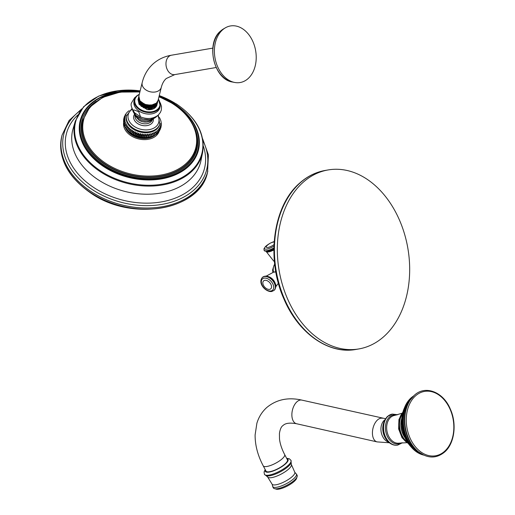 <?xml version="1.0" encoding="UTF-8"?>
<svg xmlns="http://www.w3.org/2000/svg" width="515" height="515" viewBox="0 0 515 515"><rect width="100%" height="100%" fill="white"/><g stroke="black" fill="none" stroke-linecap="round" stroke-linejoin="round"><path stroke-width="0.77" d="M302.923 182.49A90.807 65.321 80.3 0 0 283.81 289.14A90.807 65.321 80.3 0 0 358.839 348.938A90.807 65.321 80.3 0 0 384.068 336.385A90.807 65.321 80.3 0 0 403.181 229.735A90.807 65.321 80.3 0 0 328.152 169.937A90.807 65.321 80.3 0 0 302.923 182.49M401.777 425.77A15.984 11.497 80.3 0 0 402.666 430.958M413.642 395.926L411.015 397.921L404.739 407.127L403.998 408.929A28.718 20.658 80.3 0 0 410.371 446.099L411.665 447.554A31.235 22.467 -99.7 0 1 404.739 407.127A31.235 22.467 -99.7 0 1 410.951 398.005M287.402 459.773A12.109 3.476 152.2 0 1 284.982 464.002A12.109 3.476 152.2 0 1 273.755 470.549A12.109 3.476 152.2 0 1 265.985 471.071L263.223 465.837A12.109 3.476 152.2 0 0 270.999 465.315A12.109 3.476 152.2 0 0 282.226 458.768A12.109 3.476 152.2 0 0 284.647 454.545L287.402 459.773M297.181 476.375A13.281 3.811 -27.8 0 1 290.067 483.437A13.281 3.811 -27.8 0 1 277.669 488.651A13.281 3.811 152.2 0 1 274.154 488.516L276.568 489.25A12.109 3.476 152.2 0 0 278.918 489.134A12.109 3.476 -27.8 0 0 296.428 478.783L297.181 476.375C297.49 475.763 297.078 474.849 295.945 473.626A13.364 3.837 152.2 0 1 291.194 480.733A13.364 3.837 152.2 0 1 276.851 487.242A13.364 3.837 152.2 0 1 272.59 485.941L272.094 484.19L267.633 476.98A13.409 3.85 152.2 0 0 271.733 477.605A13.409 3.85 152.2 0 0 285.213 471.708A13.409 3.85 152.2 0 0 291.348 464.472L291.142 462.631A14.594 4.191 152.2 0 1 282.999 470.298A14.594 4.191 152.2 0 1 269.77 475.783A14.594 4.191 152.2 0 1 266.223 475.77L267.633 476.98M140.177 90.794L118.122 90.646L98.494 96.163L83.636 106.708L75.332 121.051L73.059 128.827A65.926 46.91 -166.1 0 0 98.732 180.134A65.926 46.91 13.9 0 0 201.017 160.384L202.62 152.44C205.331 133.971 196.582 117.806 176.375 103.946L159.277 95.5M125.441 127.778A17.195 12.231 13.9 0 0 131.724 134.911A17.195 12.231 13.9 0 0 155.131 135.097M156.541 133.945C157.127 133.958 157.436 132.703 157.468 130.186L157.545 133.211L156.966 133.681M131.962 108.575L126.381 116.023A17.195 12.231 13.9 0 0 133.173 129.04A17.195 12.231 13.9 0 0 156.83 129.014A17.195 12.231 13.9 0 0 159.766 124.257L158.285 115.064M127.932 111.658L127.314 112.167M126.767 112.824L126.046 113.609M125.75 114.137L125.145 114.942M124.9 115.592L125.937 114.542L124.43 116.403M124.25 117.156L124.411 116.435L125.448 115.721L123.909 117.954M123.819 118.804L123.903 117.98L125.132 116.95L123.606 119.564M123.626 120.491L123.6 119.609L124.984 118.218L123.529 121.192M123.664 122.177L123.529 121.295L125.01 119.512L123.664 122.802M123.922 123.825L123.697 123.008L125.203 120.813C123.903 122.963 123.594 124.218 124.282 124.572M124.379 125.409L124.006 124.347M124.089 124.701L125.576 122.119C124.411 124.353 124.102 125.602 124.649 125.872M125.01 126.909L124.707 126.342L126.111 123.413C125.094 125.718 124.785 126.967 125.184 127.166M125.795 128.325L125.055 127.07M125.879 128.435C124.572 126.587 124.881 125.332 126.806 124.675L125.879 128.435M128.653 127.083L127.733 130.842C126.349 129.22 126.658 127.971 128.653 127.083L127.733 130.842L126.729 129.658C125.377 127.926 125.686 126.677 127.656 125.905L126.729 129.658L125.821 128.402M128.866 131.956C127.469 130.462 127.778 129.214 129.793 128.203L128.866 131.956L129.793 128.203M130.128 133.005C128.737 131.634 129.04 130.379 131.055 129.252C130.855 131.763 130.546 133.012 130.128 133.005L131.055 129.252M131.505 133.971C130.128 132.722 130.437 131.473 132.432 130.218C132.394 132.735 132.091 133.984 131.505 133.971L132.432 130.218M132.979 134.846C131.64 133.72 131.949 132.471 133.906 131.093C134.035 133.604 133.733 134.853 132.979 134.846L133.906 131.093M134.544 135.625C133.256 134.621 133.565 133.372 135.471 131.866C135.76 134.364 135.451 135.612 134.544 135.625L135.471 131.866M136.185 136.295C134.962 135.413 135.265 134.157 137.106 132.535C137.55 135.001 137.241 136.25 136.185 136.295L137.106 132.535M137.872 136.848C136.733 136.082 137.042 134.833 138.799 133.095C139.391 135.516 139.082 136.765 137.872 136.848L138.799 133.095M139.604 137.286C138.561 136.636 138.87 135.381 140.531 133.533C141.258 135.902 140.949 137.151 139.604 137.286L140.531 133.533M141.361 137.602C140.421 137.054 140.73 135.806 142.288 133.849C143.144 136.153 142.835 137.402 141.361 137.602L142.288 133.849M143.119 137.795C142.301 137.344 142.61 136.095 144.046 134.035C145.018 136.269 144.709 137.518 143.119 137.795L144.046 134.035M144.87 137.853C144.181 137.499 144.49 136.25 145.797 134.1C146.872 136.243 146.563 137.499 144.87 137.853L145.797 134.1M146.588 137.788C146.041 137.518 146.35 136.263 147.515 134.035C148.687 136.089 148.378 137.338 146.588 137.788L147.515 134.035M148.269 137.595C147.869 137.396 148.178 136.147 149.196 133.842C150.438 135.793 150.129 137.042 148.269 137.595L149.196 133.842M149.884 137.273L150.811 133.52C152.118 135.368 151.809 136.617 149.884 137.273L150.811 133.52M154.217 135.6L155.144 131.846C156.541 133.34 156.232 134.595 154.217 135.6L152.891 136.269L153.798 132.516C155.182 134.138 154.873 135.387 152.878 136.275L151.423 136.836L152.35 133.076C153.702 134.814 153.393 136.063 151.423 136.836L152.35 133.076M155.588 134.801L154.326 135.554M155.446 134.821C155.865 134.827 156.174 133.578 156.373 131.067L156.212 134.357L155.691 134.692M157.5 132.973C158.247 132.979 158.556 131.731 158.427 129.22L158.717 131.924L158.124 132.516M158.852 131.737L159.232 128.171L159.689 130.501L159.148 131.203M159.747 130.398L159.882 127.044L160.448 128.988L159.998 129.754M160.468 128.943L160.371 125.866L160.983 127.411L160.648 128.184M160.989 127.385L160.693 124.636L161.285 125.808L161.073 126.536M161.285 125.776L160.841 123.368L161.266 124.849M161.369 124.147L161.227 123.169M161.227 122.544L160.97 121.521M160.892 120.993L160.513 119.931M160.468 119.667L159.785 118.276M129.22 110.641L128.087 111.465M153.367 118.946A10.049 7.152 -166.1 0 1 148.397 125.293A10.049 7.152 -166.1 0 1 137.711 123.613A10.049 7.152 -166.1 0 1 134.512 114.298M157.622 111.221A13.319 9.476 -166.1 0 1 141.87 112.605A13.319 9.476 -166.1 0 1 134.035 101.159L134.402 99.672A13.319 9.476 13.9 0 0 142.237 111.118A13.319 9.476 13.9 0 0 157.989 109.734A13.319 9.476 13.9 0 0 160.262 106.051L159.895 107.538A13.319 9.476 13.9 0 1 157.622 111.221M133.803 111.749C132.123 109.392 133.791 109.45 138.805 111.916L140.518 116.873L134.595 112.779L133.803 111.749M156.998 104.751A9.837 6.998 -166.1 0 1 156.966 104.886A9.837 6.998 -166.1 0 1 147.052 109.586L139.005 104.197M147.052 109.586L153.547 108.633L157.12 104.191M141.071 106.309L151.004 108.671M138.039 99.479L139.063 104.275L143.84 107.854L150.258 108.781L155.536 106.586L157.281 103.599M157.41 103.013L155.627 106.225L150.348 108.42L143.93 107.5L139.147 103.927L138.194 98.899M157.996 100.65L156.219 103.824L150.94 106.026L144.515 105.105L139.739 101.526L138.773 96.537M157.706 101.835L155.923 105.028L150.644 107.223L144.226 106.302L139.443 102.723L138.484 97.721M141.039 104.893L151.758 107.423M140.956 103.418L152.511 106.148M140.93 101.964L146.627 105.118L153.251 104.854M138.619 97.116L139.636 101.951L144.412 105.53L150.837 106.451L156.109 104.262L157.86 101.236M156.399 103.097L158.099 100.29L161.298 87.305A9.837 6.998 -166.1 0 1 159.618 90.028A9.837 6.998 -166.1 0 1 147.985 91.052A9.837 6.998 -166.1 0 1 142.198 82.593L138.85 96.163L139.919 100.786L144.702 104.371L151.12 105.292L156.399 103.097M138.329 98.294L139.346 103.109L144.129 106.695L150.547 107.616L155.826 105.421L157.571 102.414M222.486 29.928A28.698 20.639 80.3 0 0 215.412 59.965A28.698 20.639 80.3 0 0 234.621 82.445A28.698 20.639 80.3 0 0 248.127 78.557A28.698 20.639 -99.7 0 0 252.801 41.361A28.698 20.639 -99.7 0 0 225.267 27.881A28.698 20.639 -99.7 0 0 222.486 29.928M275.737 271.405A4.358 2.755 -132 0 0 275.306 271.688L276.343 271.205M355.936 349.44A90.807 65.321 80.3 0 1 280.907 289.636A90.807 65.321 80.3 0 1 300.026 182.986A90.807 65.321 -99.7 0 1 325.248 170.433C315.798 172.094 307.243 176.349 299.595 183.186C272.956 205.981 265.927 259 283.887 298.874C298.185 333.07 328.531 354.655 355.936 349.44L358.839 348.938M274.405 261.44L273.645 260.996A5.272 1.513 -27.8 0 0 274.392 261.24M273.883 249.936A7.416 2.131 152.2 0 1 268.521 251.951A7.416 2.131 152.2 0 1 266.319 251.693M269.757 243.466L265.643 246.35L263.912 248.874L264.234 250.567L267.845 251.578A7.995 2.292 -27.8 0 0 268.006 251.552A7.995 2.292 -27.8 0 0 273.89 249.266M264.234 250.567A8.716 2.504 -27.8 0 0 266.925 251.017A8.716 2.504 -27.8 0 0 273.896 248.288M264.073 250.258A8.716 2.504 -27.8 0 0 266.764 250.708A8.716 2.504 -27.8 0 0 273.903 247.882M274.192 241.587A7.577 2.176 -27.8 0 0 271.457 242.642M269.036 243.917A7.577 2.176 -27.8 0 0 264.581 247.876A7.577 2.176 -27.8 0 0 266.886 249.093A7.577 2.176 -27.8 0 0 273.954 246.119M274.012 244.586A5.33 1.532 152.2 0 1 267.922 247.451A5.33 1.532 152.2 0 1 266.899 245.745A12.521 12.521 0 0 1 274.167 241.908A5.33 1.532 152.2 0 0 274.064 241.928M273.22 270.002A6.779 4.88 80.3 0 0 273.51 272.19M273.362 267.832A6.779 4.88 80.3 0 0 273.401 272.235M275.86 272.113A5.272 3.335 -132 0 0 274.186 271.978A5.272 3.335 -132 0 0 273.594 272.152L266.204 276.124M268.457 276.632A7.416 4.693 48 0 1 275.493 284.46M274.147 290.312A8.716 5.517 -132 0 0 274.257 290.222A8.716 5.517 -132 0 0 273.555 281.345A8.716 5.517 -132 0 0 264.53 276.355A8.716 5.517 -132 0 0 262.599 277.257A8.716 5.517 -132 0 0 262.495 277.353M264.324 276.542A8.716 5.517 -132 0 0 262.386 277.443L264.865 276.188C267.671 275.892 270.317 277.064 272.802 279.697C274.881 283.186 277.707 285.136 274.257 290.222L274.044 290.409A8.716 5.517 -132 0 0 273.343 281.531A8.716 5.517 -132 0 0 264.324 276.542M270.903 290.975A7.577 4.79 -132 0 0 272.705 283.662A7.577 4.79 -132 0 0 264.137 278.139A7.577 4.79 -132 0 0 262.335 285.445A7.577 4.79 -132 0 0 270.903 290.975M264.813 280.327A5.33 3.373 48 0 1 270.845 284.222A5.33 3.373 48 0 1 269.577 289.366A5.33 3.373 48 0 1 263.545 285.471A5.33 3.373 48 0 1 264.813 280.327M382.42 418.27A12.109 6.998 -77.3 0 0 377.508 419.957A12.109 6.998 -77.3 0 0 372.429 432.594A12.109 6.998 -77.3 0 0 377.089 441.896L296.531 423.729A12.109 6.998 -77.3 0 1 291.87 414.427A12.109 6.998 -77.3 0 1 296.943 401.79A12.109 6.998 -77.3 0 1 301.854 400.11L385.478 418.695M388.587 442.173A12.109 8.71 -99.7 0 1 381.229 432.336A12.109 8.71 -99.7 0 1 384.338 420.246A12.109 8.71 -99.7 0 1 384.763 419.886M397.58 445.127A15.74 11.324 -99.7 0 1 397.477 445.147A15.74 11.324 -99.7 0 1 384.467 434.782A15.74 11.324 -99.7 0 1 387.782 416.294A15.74 11.324 -99.7 0 1 392.153 414.118A15.74 11.324 -99.7 0 1 392.263 414.105M388.001 416.262A15.74 11.324 -99.7 0 1 392.372 414.086L387.377 416.487C376.381 429.298 387.145 446.872 397.477 445.147L397.689 445.108A15.74 11.324 -99.7 0 1 384.686 434.744A15.74 11.324 -99.7 0 1 388.001 416.262M401.468 442.829A14.723 10.59 -99.7 0 1 387.228 436.134A14.723 10.59 -99.7 0 1 389.572 416.931A14.723 10.59 -99.7 0 1 396.692 414.974M406.863 442.694L399.222 443.125A14.047 10.1 -99.7 0 1 387.653 433.842A14.047 10.1 -99.7 0 1 390.621 417.375A14.047 10.1 -99.7 0 1 394.477 415.444L401.822 413.307M408.086 443.222A18.16 13.062 -99.7 0 1 402.801 412.399M407.346 442.115A18.16 13.062 -99.7 0 1 402.473 413.693M404.996 437.763A17.195 12.366 -99.7 0 1 401.706 418.579M411.112 397.863A31.235 22.467 -99.7 0 1 413.094 396.338M423.645 455.073A31.364 22.563 -99.7 0 1 403.329 430.141A31.364 22.563 -99.7 0 1 411.182 397.85A31.364 22.563 -99.7 0 1 413.526 396.041M423.137 454.945A31.235 22.467 -99.7 0 1 411.665 447.554L423.794 455.144M412.206 397.451A31.222 22.46 80.3 0 0 411.704 397.889A31.222 22.46 80.3 0 0 403.593 428.57A31.222 22.46 80.3 0 0 421.933 454.185M411.401 398.481L410.906 399.041A31.241 22.473 80.3 0 0 403.985 428.062A31.241 22.473 80.3 0 0 420.182 453.123L420.832 453.483M410.893 399.112A32.709 23.529 80.3 0 0 420.137 453.058M415.457 395.926A32.651 23.484 -99.7 0 1 448.848 406.689A32.651 23.484 -99.7 0 1 444.632 451.262A32.651 23.484 -99.7 0 1 411.24 440.505A32.651 23.484 -99.7 0 1 415.457 395.926M410.358 399.878L414.247 395.365C425.236 384.782 443.389 391.896 450.387 409.206C457.069 423.935 454.5 443.576 444.619 452.035C436.746 458.492 428.332 458.653 419.377 452.511A33.424 24.044 -99.7 0 1 410.358 399.878A33.424 24.044 -99.7 0 1 414.189 395.43M286.836 458.691A12.836 3.682 -27.8 0 1 283.913 465.206A12.836 3.682 -27.8 0 1 269.3 472.068A12.836 3.682 152.2 0 1 265.412 469.989M286.61 458.273L289.263 458.73L291.001 460.371A15.012 4.307 -27.8 0 1 284.203 468.47A15.012 4.307 -27.8 0 1 269.055 475.107A15.012 4.307 152.2 0 1 264.446 474.379L266.223 475.77M291.348 464.472L294.78 472.229A12.824 3.682 152.2 0 1 288.909 479.143A12.824 3.682 152.2 0 1 276.014 484.782A12.824 3.682 152.2 0 1 272.094 484.19M207.545 172.229C200.457 209.998 132.587 222.062 91.47 193.518C67.639 177.115 57.738 158.034 61.774 136.282A75.068 53.418 13.9 0 0 91.432 193.131A75.068 53.418 13.9 0 0 207.545 172.229L208.421 154.893L202.588 138.638M207.828 171.07A75.068 53.418 13.9 0 1 91.715 191.973A75.068 53.418 -166.1 0 1 62.058 135.13L61.774 136.282M80.552 110.455A73.613 52.382 -166.1 0 0 92.867 189.951A73.613 52.382 13.9 0 0 179.645 199.105A73.613 52.382 13.9 0 0 202.929 140.627M203.283 145.983A71.192 50.657 13.9 0 1 175.216 198.133A71.192 50.657 13.9 0 1 94.438 187.969A71.192 50.657 -166.1 0 1 77.746 115.025M75.332 121.051A65.579 46.665 13.9 0 0 100.869 172.087A65.579 46.665 13.9 0 0 202.62 152.44M140.157 90.872A65.083 46.311 13.9 0 0 77.913 115.579A65.083 46.311 13.9 0 0 101.268 171.373A65.083 46.311 13.9 0 0 190.814 171.27A65.083 46.311 13.9 0 0 176.227 103.972A65.083 46.311 13.9 0 0 159.257 95.584M174.328 103.805A60.931 43.357 13.9 0 0 159.103 96.215L174.366 103.811C182.143 108.858 188.252 114.774 192.7 121.559A60.931 43.357 13.9 0 0 174.398 103.85M140.003 91.503A60.931 43.357 13.9 0 0 98.474 98.326A60.931 43.357 13.9 0 0 104.223 166.957A60.931 43.357 13.9 0 0 178.525 173.349A60.931 43.357 13.9 0 0 192.7 121.559M139.951 91.696A60.307 42.912 13.9 0 0 82.883 114.922A60.307 42.912 13.9 0 0 104.642 166.39A60.307 42.912 13.9 0 0 187.615 166.287A60.307 42.912 13.9 0 0 174.096 103.927A60.307 42.912 13.9 0 0 159.058 96.408M193.382 125.351A59.206 42.127 -166.1 0 1 175.506 172.989A59.206 42.127 -166.1 0 1 105.272 165.817A59.206 42.127 -166.1 0 1 96.112 101.358M196.312 148.494A58.478 41.612 -166.1 0 1 196.267 148.668A58.478 41.612 -166.1 0 1 105.813 164.948A58.478 41.612 -166.1 0 1 82.709 120.665A58.478 41.612 -166.1 0 1 82.754 120.491M139.893 91.94L120.124 92.108L102.691 97.393L89.719 107.184L82.793 120.323A58.478 41.612 13.9 0 0 105.897 164.607A58.478 41.612 13.9 0 0 196.357 148.32C199.498 131.434 191.786 116.59 173.227 103.805L158.993 96.646M139.848 92.121A57.796 41.129 13.9 0 0 85.496 114.568A57.796 41.129 13.9 0 0 106.412 163.757A57.796 41.129 13.9 0 0 185.941 163.661A57.796 41.129 13.9 0 0 172.982 103.895A57.796 41.129 13.9 0 0 158.948 96.833M123.639 122.654A18.295 13.023 13.9 0 0 131.029 135.722A18.295 13.023 13.9 0 0 159.18 131.171M126.561 115.283A17.195 12.231 13.9 0 0 133.353 128.306A17.195 12.231 13.9 0 0 159.946 123.516M132.246 109.257A15.74 11.201 13.9 0 0 134.434 126.561A15.74 11.201 13.9 0 0 153.245 128.402A15.74 11.201 13.9 0 0 157.719 115.54M152.208 120.034A8.884 6.322 13.9 0 1 138.644 121.939A8.884 6.322 -166.1 0 1 135.033 115.798M134.917 114.446A10.596 7.538 13.9 0 0 138.696 118.624A10.596 7.538 13.9 0 0 152.936 118.888M132.645 110.068A13.319 9.476 13.9 0 0 142.629 118.984A13.319 9.476 13.9 0 0 156.238 116.841A13.319 9.476 13.9 0 0 156.985 116.068M139.269 94.477A12.836 9.135 13.9 0 0 137.144 95.906A12.836 9.135 13.9 0 0 140.022 109.174A12.836 9.135 13.9 0 0 157.68 109.154A12.836 9.135 13.9 0 0 158.369 99.189M136.675 95.983A13.319 9.476 13.9 0 0 134.402 99.672L136.739 95.874L139.333 94.2M161.298 87.305C162.315 83.436 163.976 80.501 166.281 78.499L174.797 74.598A9.837 7.075 -99.7 0 1 166.667 68.122A9.837 7.075 -99.7 0 1 168.74 56.566A9.837 7.075 -99.7 0 1 171.476 55.208L212.817 48.12M223.394 28.982L220.594 31.048C205.427 43.138 213.796 79.561 232.49 82.027A27.894 20.066 -99.7 0 1 213.815 60.178A27.894 20.066 -99.7 0 1 220.697 30.977A27.894 20.066 -99.7 0 1 223.394 28.982L225.267 27.881M138.921 120.13A9.264 6.592 13.9 0 0 152.453 119.242M274.688 264.137A10.918 10.918 0 0 0 273.517 272.184M325.248 170.433L328.152 169.937M266.268 251.623L273.645 260.996M274.192 241.535L270.678 242.977M272.905 272.461L272.583 269.982L273.851 265.927M273.594 272.152L275.84 271.997M278.383 283.205L275.77 286.758M262.386 277.443C257.307 283.456 266.113 292.449 271.772 291.484L274.044 290.409M402.466 442.746L397.689 445.108M397.67 414.723L392.372 414.086M408.292 443.518L402.054 437.776L398.642 428.976L398.925 419.545L402.897 412.058M404.236 408.35L402.138 428.377L410.79 446.569M377.089 441.896L389.276 442.771M301.854 400.11C288.11 397.014 276.375 399.518 266.648 407.616C262 411.865 258.749 417.073 256.888 423.24L255.112 434.924C255.047 445.172 257.757 455.472 263.223 465.837M284.647 454.545C281.718 448.887 279.999 443.647 279.491 438.819L279.433 433.456C280.07 429.375 281.203 426.761 282.844 425.622C283.971 424.791 286.153 421.94 296.531 423.729M265.193 469.571L264.066 472.023L264.446 474.379M291.001 460.371L291.142 462.631M294.78 472.229L295.945 473.626M274.154 488.516C273.478 488.426 272.956 487.563 272.59 485.941M81.776 108.845L69.055 120.529L62.058 135.13M140.009 91.483L117.723 91.799L98.474 98.326M82.793 120.323L82.709 120.665M156.811 133.881L156.212 134.357M127.353 112.128L126.967 112.515M124.424 125.673L124.707 126.342M127.733 130.842C134.512 137.196 142.404 139.198 151.423 136.836M160.944 121.128L160.809 120.639M159.843 118.27L159.38 117.433M153.67 118.579L150.959 120.845L149.086 121.624L146.492 122.087L142.591 121.707L138.85 120.092L134.924 115.547L134.415 113.834M132.6 109.991L135.928 115.476L142.481 119.087L150.071 119.647L156.174 116.95L157.056 116.023M135.851 96.801L134.634 97.76L131.576 102.788C130.392 104.564 131.396 107.899 134.595 112.779M160.313 102.833L161.517 106.515L161.337 110.036L160.423 112.392L158.279 115.064C153.251 118.92 147.329 119.525 140.518 116.873M160.262 106.051L158.44 98.912M138.078 99.305L137.994 99.653M138.67 96.91L138.567 97.329M157.918 101.017L157.809 101.455M138.374 98.101L138.278 98.487M157.622 102.215L157.526 102.62M157.326 103.418L157.236 103.779M171.476 55.208C164.407 56.412 158.292 59.296 153.122 63.873C147.676 68.862 144.039 75.106 142.198 82.593M216.139 67.51L174.797 74.598M232.49 82.027L234.621 82.445M196.357 148.32L196.267 148.668"/></g></svg>
